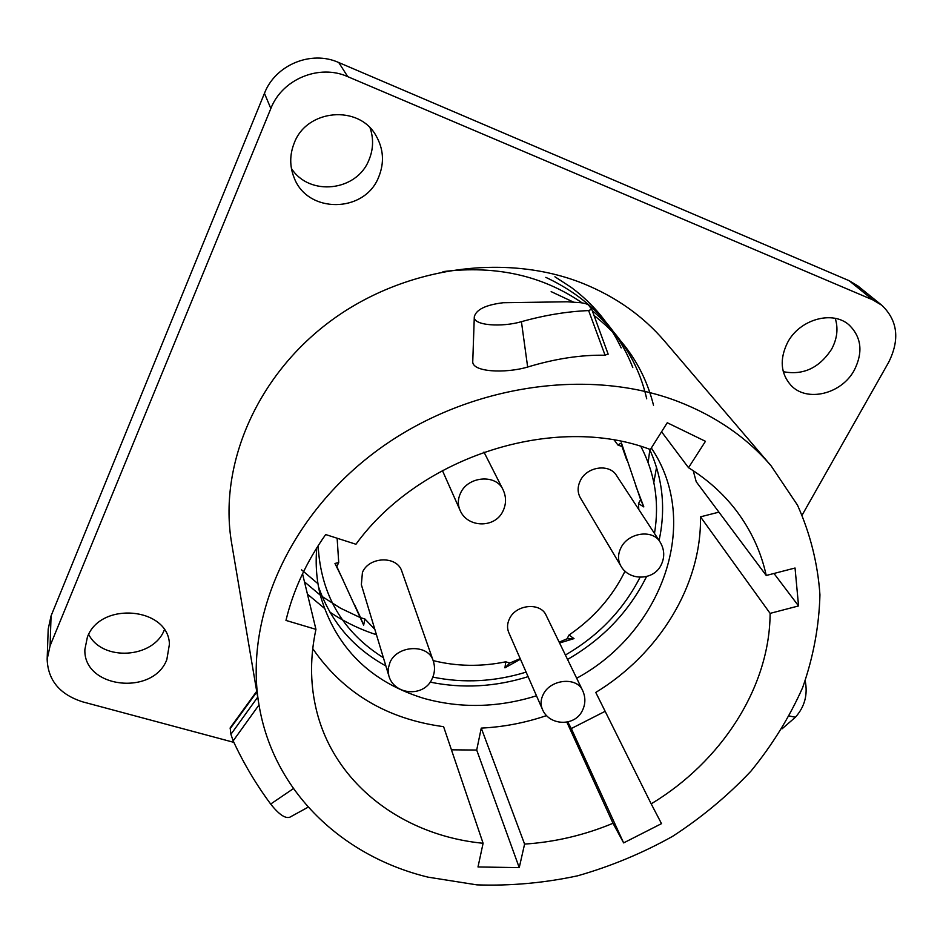 <?xml version="1.0" encoding="UTF-8"?>
<svg xmlns="http://www.w3.org/2000/svg" width="943" height="943" viewBox="0 0 943 943"><rect width="100%" height="100%" fill="white"/><g stroke="black" fill="none" stroke-linecap="round" stroke-linejoin="round"><path stroke-width="1.41" d="M566.873 722.161L613.009 823.286C584.354 835.18 554.885 842.111 524.591 844.091L519.239 867.631L477.995 866.959L483.099 843.266C401.954 835.486 332.172 782.643 315.622 706.637C310.117 681.848 310.223 656.092 315.94 629.358L285.965 620.423C293.132 590.554 306.369 561.934 325.665 534.551L355.947 544.252C419.941 455.929 555.144 413.282 650.364 449.516L667.267 422.747L705.458 441.312L688.52 467.704L661.562 431.776M546.634 715.572C525.239 722.833 503.456 727.018 481.26 728.102L476.698 750.05L451.438 749.815M483.099 843.266L443.599 726.676C386.925 719.026 343.311 692.999 312.734 648.607M693.223 470.698L696.229 481.755L766.235 575.478L795.043 568.016L798.556 605.936L773.979 573.462M613.009 823.286L623.629 842.901L661.514 823.64L651.189 803.86C721.489 761.543 769.806 687.27 770.113 613.374L700.484 516.835L718.931 512.143M700.484 516.835C701.675 585.238 659.11 653.923 595.764 692.433L651.189 803.86M623.629 842.901L571.305 728.55L605.158 711.305M571.305 728.55L567.769 721.973M651.33 447.984C701.969 522.693 662.021 632.175 576.68 678.241M536.496 695.793C498.175 707.721 460.632 708.582 423.855 698.386C370.387 681.907 335.944 647.782 320.514 596C316.589 580.523 315.327 564.492 316.765 547.895M524.591 844.091L481.26 728.102M770.113 613.374L798.556 605.936M688.52 467.704C707.356 479.409 723.151 493.554 735.894 510.128C750.946 529.931 761.06 551.714 766.235 575.478M771.079 465.795C747.045 437.705 716.043 416.276 678.041 401.506C587.43 366.686 465.276 385.345 376.988 450.624C288.629 515.927 244.072 618.926 259.054 705.211C273.411 791.684 342.403 856.444 428.134 877.167L476.875 884.864C510.399 886.019 543.946 883.013 577.529 875.835C610.663 866.393 642.324 853.25 672.5 836.406C701.451 817.64 727.56 795.927 750.828 771.291C772.128 745.241 789.409 717.328 802.658 687.565C813.349 657.094 819.102 626.187 819.938 594.821C817.781 563.666 810.308 533.773 797.507 505.165L771.079 465.795L664.473 341.036C643.102 316.082 616.062 296.939 583.352 283.607C505.354 252.182 402.744 266.81 329.095 322.141C255.412 377.518 218.434 466.655 231.672 543.404L259.054 705.211M607.999 353.908L605.088 355.24L588.632 310.577C566.943 311.496 544.547 315.198 521.42 321.681L527.656 367.039C555.179 358.694 580.982 354.768 605.088 355.24M588.632 310.577L591.732 309.221L588.703 305.296C587.713 304.141 585.025 303.269 580.629 302.691L567.203 301.784L503.256 302.727C485.798 304.86 476.144 309.552 474.305 316.801L472.773 361.028C471.111 372.214 505.389 373.664 527.656 367.039M233.864 742.365L82.76 701.875C59.822 694.555 47.952 680.351 47.15 659.251L50.097 645.755L270.841 108.528C282.122 79.141 319.3 63.759 347.743 76.654L872.817 299.874L881.788 305.237C897.724 320.479 900.011 339.504 888.648 362.324L802.21 514.961M854.393 369.962C863.128 352.34 861.489 337.464 849.478 325.311C832.999 309.823 799.346 319.253 787.429 342.816C779.472 359.318 780.627 373.452 790.882 385.239C806.713 402.661 841.722 394.15 854.393 369.962M378.638 177.154C384.532 162.75 383.612 148.841 375.88 135.427C358.788 104.543 306.77 109.07 294.263 142.959C289.642 154.569 289.56 166.074 294.027 177.461C307.265 213.99 364.635 213.354 378.638 177.154M166.828 659.605L169.422 644.21C168.608 607.327 100.371 600.915 87.369 637.197L84.882 649.468C83.161 688.272 153.096 696.264 166.828 659.605M47.15 659.251L48.199 629.111L51.063 615.909L264.453 93.333C275.321 64.843 311.225 50.003 338.761 62.544L849.148 280.708L857.906 285.965L881.788 305.237M783.268 371.683C803.212 375.526 819.349 367.982 831.679 349.063C837.207 338.655 838.398 328.423 835.227 318.369M291.411 168.432C309.387 196.686 356.702 191.37 368.89 160.133C373.334 149.56 373.746 138.845 370.127 128M88.689 634.403C102.339 661.738 153.544 658.414 164.306 629.912L164.341 629.83M782.077 728.821L795.397 717.246L789.409 716.008M805.204 680.881C807.939 694.696 804.674 706.814 795.397 717.246M259.007 704.94L233.169 740.868C243.518 763.182 256.013 784.246 270.676 804.049L293.414 788.607M257.687 697.172L230.917 734.326L233.169 740.868M308.196 807.137L289.937 817.157C285.352 818.854 278.928 814.481 270.676 804.049M256.696 691.337L230.175 727.89L230.917 734.326M474.305 316.801C472.973 325.771 502.36 327.315 521.42 321.681M315.94 629.358L302.538 573.792M519.239 867.631L476.698 750.05M649.55 449.233C662.764 478.242 665.935 508.666 659.086 540.48M646.556 576.562C629.205 611.441 602.86 639.071 567.545 659.44M528.104 676.661C495.216 686.917 462.565 688.744 430.149 682.119M385.876 665.947C353.118 647.924 330.663 621.52 318.486 586.711M383.4 657.731C342.557 632.01 320.797 594.679 318.133 545.714M640.863 446.404C655.043 473.657 659.581 502.678 654.489 533.455M374.842 629.382L364.917 618.997L363.656 625.126L336.828 566.578L338.726 562.535L337.134 538.229M354.639 604.876L360.603 617.7L364.917 618.997M614.317 440.133L617.901 445.025L621.402 442.904L640.615 499.59L638.494 503.597L638.776 509.479M626.812 460.184L622.026 446.522L617.901 445.025M625.044 571.152C612.396 596.825 593.725 618.125 569.018 635.04L574.016 638.611L559.564 642.996M559.152 642.148L567.038 638.812L569.018 635.04M520.194 658.638L509.809 663.035L505.778 661.809C480.954 666.866 456.742 666.465 433.155 660.595M362.43 572.401C369.173 556.24 397.345 555.616 401.871 571.399L433.179 660.666C428.393 643.845 397.545 644.882 390.025 662.269L388.115 668.893L388.74 675.436L361.358 584.707L362.43 572.401M580.346 480.624C586.888 466.514 609.414 463.367 616.51 475.484L659.982 541.848C652.521 529.058 628.238 532.63 621.013 547.659C617.759 554.201 617.7 560.307 620.848 565.977L580.393 497.904C577.399 492.529 577.387 486.777 580.346 480.624M509.538 618.643C516.139 604.251 540.61 602.117 546.138 615.343L582.609 690.465C576.833 676.591 550.535 679.113 543.286 694.354C540.693 699.47 540.374 704.386 542.319 709.089L508.784 632.6C506.921 628.121 507.169 623.464 509.538 618.643M338.726 562.535L334.965 563.466L342.946 579.745M638.494 503.597L643.821 506.921L635.959 486.282M505.778 661.809L504.941 667.844L520.442 659.181M504.941 667.844L509.809 663.035M567.038 638.812L574.016 638.611M643.821 506.921L640.615 499.59M622.026 446.522L621.402 442.904M334.965 563.466L336.828 566.578M360.603 617.7L363.656 625.126M50.097 645.755L51.063 615.909M872.817 299.874L849.148 280.708M347.743 76.654L338.761 62.544M270.841 108.528L264.453 93.333M551.16 291.635L573.568 302.149M594.019 315.457C624.726 339.409 644.552 369.326 653.499 405.219M656.552 467.374L653.829 482.368M376.457 634.745C359.743 629.299 344.219 621.755 329.861 612.113M324.203 608.129L307.453 594.161M442.974 271.619C496.112 265.172 542.496 275.592 582.114 302.868M592.228 310.565C620.671 334.647 638.824 364.057 646.698 398.795M649.821 449.811L648.159 462.518M360.309 617.63L340.529 608.2L322.152 596.53M320.302 595.174L304.483 581.855M545.82 277.36C588.126 297.234 617.111 327.292 632.788 367.546M317.225 583.092L301.595 569.878M554.92 276.782L571.163 287.344M571.375 287.497C593.406 303.988 610.015 324.133 621.178 347.92M230.139 728.715L256.814 691.973M442.397 470.498L459.936 509.998C457.638 504.552 457.838 498.93 460.538 493.13C467.917 476.156 496.042 473.869 502.973 489.547L483.959 452.062M591.732 309.221L608.164 354.191M432.861 677.109C463.767 683.392 494.851 681.73 526.111 672.123M565.399 655.02C598.451 635.865 623.335 609.944 640.049 577.281M388.74 675.436C393.726 695.215 423.784 697.667 432.024 679.007C434.864 673.031 435.253 666.925 433.179 660.666M620.848 565.977C629.04 581.112 653.475 580.699 661.019 565.234C664.933 557.266 664.579 549.463 659.982 541.848M459.936 509.998C467.033 528.033 495.205 528.634 503.055 510.917C506.379 503.786 506.344 496.655 502.973 489.547M542.319 709.089C548.791 725.756 574.476 726.947 582.22 710.904C585.603 704.173 585.733 697.36 582.609 690.465"/></g></svg>
